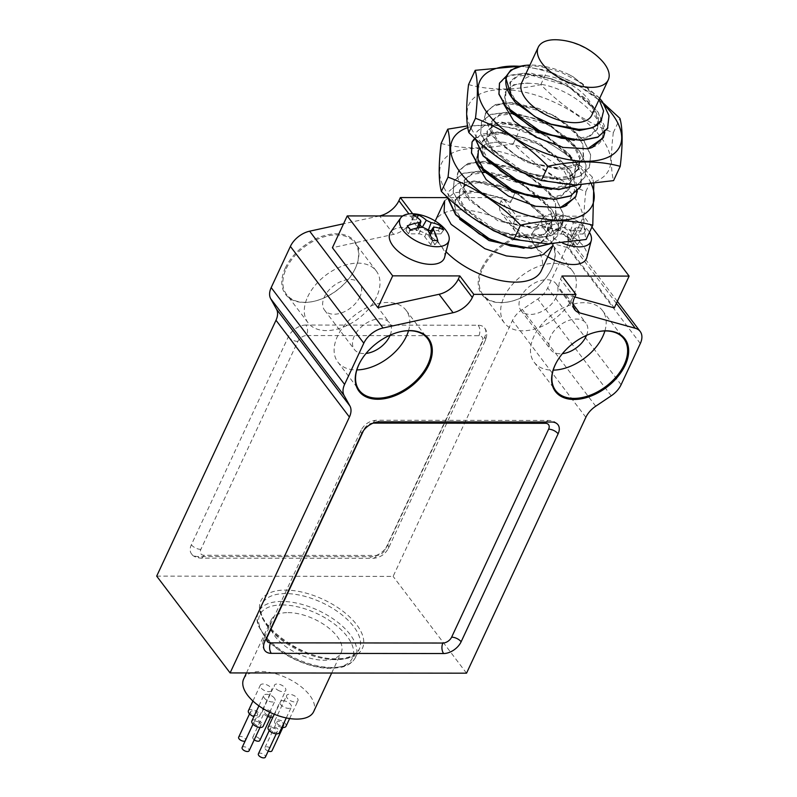 <?xml version="1.0" encoding="UTF-8"?>
<svg xmlns="http://www.w3.org/2000/svg" width="797" height="797" viewBox="0 0 797 797"><rect width="100%" height="100%" fill="white"/><g stroke="black" fill="none" stroke-linecap="round" stroke-linejoin="round"><path stroke-width="0.6" stroke-dasharray="3.98 2.99" d="M541.253 270.761A58.56 29.011 25 0 0 535.265 246.064A58.56 29.011 25 0 0 502.11 220.51A58.56 29.011 25 0 0 435.102 221.257A58.56 29.011 25 0 0 441.09 245.954A58.56 29.011 25 0 0 446.061 251.713M514.942 193.004L510.459 202.607L514.942 193.004L474.195 181.158L458.544 183.28L449.11 191.23L458.634 183.081L474.285 180.969L501.243 186.697L515.031 192.804L519.066 195.006L547.619 219.573L554.114 233.441L553.048 245.466M444.616 200.864L454.061 192.894L469.712 190.772L496.67 196.51L510.459 202.607M457.05 176.366L465.767 195.813L488.93 214.602L505.447 222.333L532.127 227.713L551.046 222.682L556.226 216.983L555.449 203.205L545.427 188.481L527.465 174.961L511.046 167.32L477.124 162.04L464.88 165.557L457.827 172.71A58.56 29.011 25 0 0 457.05 176.366L458.644 170.857L467.7 163.654L483.341 161.542L524.077 173.367L542.896 185.721L556.675 200.157L563.17 214.004L562.114 226.029L552.052 235.314L535.823 238.662L501.582 232.405L483.849 224.126L460.208 204.949L453.164 192.266L454.071 180.66L463.117 173.467L478.768 171.355L519.505 183.18L538.324 195.524L552.102 209.96L558.597 223.808L557.541 235.832L549.94 243.852M457.827 172.71L458.733 170.658L467.789 163.465L483.44 161.343L510.389 167.081L528.212 175.39L556.764 199.957L563.26 213.815L561.765 226.697L552.142 235.125L535.923 238.462L515.529 236.31L494.03 229.078L460.307 204.759L453.264 192.077L454.16 180.471L463.216 173.268L478.858 171.156L505.816 176.884L519.604 182.991L523.639 185.193L552.191 209.76L558.687 223.628L557.621 235.653L549.681 243.852M447.984 197.776L449.189 191.051M555.449 203.205L555.848 217.8L547.31 225.74L533.582 228.649L498.155 220.928L469.602 200.605L463.625 189.995L464.332 180.301L471.924 174.324L485.084 172.64L507.071 177.342L519.365 182.822L522.483 184.535L546.772 205.596L552.201 217.372L550.896 228.35L542.737 235.553L528.999 238.462L498.723 232.854M471.804 217.262L465.03 210.408L459.052 199.808L459.759 190.114L467.351 184.137L480.511 182.443L502.499 187.156L517.911 194.338L542.189 215.409L547.629 227.185L546.324 238.154L538.154 245.356L523.898 248.285M459.69 219.255L454.35 209.163L454.858 200.565L462.778 193.95L475.939 192.256L497.926 196.969L510.219 202.438M551.046 222.682L534.179 227.364L504.909 222.134L489.577 214.981L470.21 199.31L464.223 188.71L464.611 179.654L472.531 173.039L485.682 171.345L510.429 177.113M513.059 178.209L518 180.52M520.531 181.826L547.37 204.301L552.809 216.087L551.494 227.055L543.335 234.258L529.606 237.177L500.337 231.937L484.994 224.784L465.637 209.123L459.65 198.523L460.028 189.467L467.959 182.852L481.109 181.158L505.856 186.926M508.486 188.022L513.427 190.324M515.958 191.639L542.797 214.114L548.236 225.89L547.3 236.131L538.762 244.071L525.034 246.98L496.352 241.969M480.422 234.597L461.055 218.936L455.077 208.326L455.784 198.632L463.376 192.655L476.536 190.971L510.817 201.143M481.657 268.31A43.606 27.626 -37.2 0 1 534.159 234.049A43.606 27.626 -37.2 0 1 550.338 271.219A43.606 27.626 -37.2 0 1 510.419 301.505A43.606 27.626 -37.2 0 1 481.657 268.31M156.68 576.131L393.12 576.39L512.441 320.514A19.935 12.622 -37.2 0 1 522.314 309.425L537.816 299.005A19.935 12.622 142.8 0 0 547.688 287.916L566.896 246.711A19.935 12.622 142.8 0 0 566.757 234.647A19.935 12.622 142.8 0 0 561.855 231.469L506.145 216.057A19.935 12.622 -37.2 0 1 501.243 212.879A19.935 12.622 -37.2 0 1 501.094 200.814L502.568 197.666L446.778 197.606M379.492 215.957L343.567 223.788M305.849 325.037A14.954 9.474 142.8 0 0 288.335 336.802L191.36 544.759A14.954 9.474 142.8 0 0 191.469 553.815A14.954 9.474 142.8 0 0 197.895 556.545L370.207 556.734A14.954 9.474 142.8 0 0 387.721 544.979L484.696 337.021A14.954 9.474 142.8 0 0 484.586 327.965A14.954 9.474 142.8 0 0 478.16 325.236L305.849 325.037A7.472 4.443 90.1 0 1 306.596 335.537L478.917 335.726A7.472 4.732 -37.2 0 1 482.185 341.624L385.21 549.581A7.472 4.732 -37.2 0 1 376.453 555.459L204.132 555.27A7.472 4.732 -37.2 0 1 200.864 549.382L297.839 341.415A7.472 4.732 -37.2 0 1 306.596 335.537M285.286 268.091A43.606 27.626 -37.2 0 1 337.798 233.83A43.606 27.626 -37.2 0 1 353.978 271A43.606 27.626 -37.2 0 1 314.058 301.286A43.606 27.626 -37.2 0 1 285.286 268.091M251.862 720.996A6.227 3.088 -155 0 1 261.376 722.451A6.227 3.088 -155 0 1 263.159 726.266M259.902 722.899A3.865 1.913 -155 0 1 261.008 725.26A3.865 1.913 -155 0 1 256.704 725.36A3.865 1.913 -155 0 1 254.004 722.002A3.865 1.913 -155 0 1 259.902 722.899M248.415 710.695A6.227 3.088 -155 0 1 255.359 710.535A6.227 3.088 -155 0 1 259.702 715.965A6.227 3.088 -155 0 1 259.364 716.443A6.227 3.088 -155 0 1 253.914 716.593M257.341 715.258A3.865 1.913 -155 0 1 252.928 714.899A3.865 1.913 -155 0 1 250.557 711.691A3.865 1.913 -155 0 1 254.871 711.591A3.865 1.913 -155 0 1 257.561 714.959A3.865 1.913 -155 0 1 257.341 715.258M267.712 716.493A6.227 3.088 -155 0 1 267.603 716.443A6.227 3.088 -155 0 1 262.542 710.715A6.227 3.088 -155 0 1 269.496 710.545A6.227 3.088 -155 0 1 273.839 715.975A6.227 3.088 -155 0 1 273.082 716.762M267.832 715.268A3.865 1.913 -155 0 1 264.694 711.711A3.865 1.913 -155 0 1 268.997 711.611A3.865 1.913 -155 0 1 271.697 714.979A3.865 1.913 -155 0 1 267.832 715.268M281.879 727.362A6.227 3.088 -155 0 1 274.716 722.461A6.227 3.088 -155 0 1 274.726 721.026A6.227 3.088 -155 0 1 281.68 720.857A6.227 3.088 -155 0 1 286.023 726.286M276.868 722.919A3.865 1.913 -155 0 1 276.878 722.022A3.865 1.913 -155 0 1 281.182 721.923A3.865 1.913 -155 0 1 283.881 725.29A3.865 1.913 -155 0 1 280.355 725.708A3.865 1.913 -155 0 1 276.868 722.919M268.131 727.382A6.227 3.088 -155 0 1 270.86 726.167A6.227 3.088 -155 0 1 277.217 728.488A6.227 3.088 -155 0 1 279.418 732.642M271.966 727.631A3.865 1.913 -155 0 1 275.911 729.066A3.865 1.913 -155 0 1 277.276 731.646A3.865 1.913 -155 0 1 272.963 731.746A3.865 1.913 -155 0 1 270.273 728.378A3.865 1.913 -155 0 1 271.966 727.631M271.249 690.929A6.227 3.088 -155 0 1 264.126 690.361A6.227 3.088 -155 0 1 260.31 685.191A6.227 3.088 -155 0 1 267.254 685.021A6.227 3.088 -155 0 1 271.598 690.461A6.227 3.088 -155 0 1 271.249 690.929M286.601 696.957A6.227 3.088 -155 0 1 286.621 695.522A6.227 3.088 -155 0 1 293.575 695.353A6.227 3.088 -155 0 1 297.919 700.782A6.227 3.088 -155 0 1 292.23 701.45A6.227 3.088 -155 0 1 286.601 696.957M243.673 678.964A38.625 19.128 -155 0 1 260.609 671.472A38.625 19.128 -155 0 1 300.001 685.858A38.625 19.128 -155 0 1 313.679 711.611M282.756 700.663A6.227 3.088 -155 0 1 289.112 702.984A6.227 3.088 -155 0 1 291.313 707.138A6.227 3.088 -155 0 1 284.36 707.308A6.227 3.088 -155 0 1 280.026 701.878A6.227 3.088 -155 0 1 282.756 700.663M279.498 690.939A6.227 3.088 -155 0 1 274.437 685.211A6.227 3.088 -155 0 1 281.391 685.041A6.227 3.088 -155 0 1 285.734 690.471A6.227 3.088 -155 0 1 279.498 690.939M273.261 696.947A6.227 3.088 -155 0 1 275.045 700.762A6.227 3.088 -155 0 1 268.101 700.922A6.227 3.088 -155 0 1 263.757 695.492A6.227 3.088 -155 0 1 273.261 696.947M579.519 240.754A49.145 28.413 148.5 0 0 574.796 240.784A51.556 27.815 -95.5 0 0 569.676 229.646L564.824 227.294A51.556 29.808 148.5 0 0 552.61 230.014A49.145 26.51 -95.5 0 0 549.551 225.979A51.556 35.148 -43.5 0 1 561.397 222.771L563.17 221.745L562.682 220.43A51.556 27.815 -95.5 0 0 555.419 215.24A49.145 33.504 -43.5 0 1 560.68 215.25A51.556 33.155 96.2 0 1 568.58 220.43L573.422 222.781A51.556 35.148 -43.5 0 1 582.866 226.019A49.145 31.601 96.2 0 1 585.925 230.044A51.556 29.808 148.5 0 0 576.849 227.304L575.334 227.773L575.573 229.656A51.556 33.155 96.2 0 1 580.017 240.664M562.672 243.135A26.749 13.25 -155 0 1 542.996 218.049A26.749 13.25 -155 0 1 563.648 215.26A26.749 13.25 -155 0 1 580.146 222.951A26.749 13.25 -155 0 1 589.451 232.345M591.922 227.055L583.673 216.176L516.546 216.107L502.568 197.666M402.724 215.977L414.36 215.987L412.667 213.755M444.606 257.301A29.907 14.814 25 0 0 441.09 245.954A29.907 14.814 25 0 0 414.141 229.118A29.907 14.814 25 0 0 390.62 232.136M547.788 256.734A29.907 14.814 -155 0 1 535.265 246.064A29.907 14.814 -155 0 1 532.884 232.286A29.907 14.814 -155 0 1 565.571 232.664A29.907 14.814 -155 0 1 586.861 257.461M288.056 612.614A38.625 19.128 -155 0 1 327.447 627A38.625 19.128 -155 0 1 341.126 652.753A38.625 19.128 -155 0 1 298.038 653.769A38.625 19.128 -155 0 1 271.119 620.106A38.625 19.128 -155 0 1 288.056 612.614M466.534 673.186L393.12 576.39M614.298 307.891L568.849 247.977L520.132 234.497A19.935 12.622 -37.2 0 1 515.231 231.319A19.935 12.622 -37.2 0 1 515.081 219.255L516.546 216.107M414.36 215.987L412.896 219.135A19.935 12.622 -37.2 0 1 393.638 234.358L332.409 247.718M574.816 296.972L565.581 294.412A19.935 12.622 -37.2 0 1 560.68 291.234A19.935 12.622 -37.2 0 1 560.53 279.169L561.995 276.021M568.849 247.977L583.673 216.176M556.246 297.102A22.057 13.967 -37.2 0 1 538.702 312.813A22.057 13.967 -37.2 0 1 520.939 310.412A22.057 13.967 -37.2 0 1 520.78 297.062A22.057 13.967 -37.2 0 1 538.314 281.351A22.057 13.967 -37.2 0 1 556.077 283.752A22.057 13.967 -37.2 0 1 556.246 297.102M586.542 335.358A22.057 13.967 142.8 0 0 585.915 323.084A22.057 13.967 142.8 0 0 559.902 325.286A22.057 13.967 142.8 0 0 550.767 349.744A22.057 13.967 142.8 0 0 562.413 353.659M604.893 330.944A42.839 27.128 142.8 0 0 602.472 310.531A42.839 27.128 142.8 0 0 551.942 314.795A42.839 27.128 142.8 0 0 534.209 362.296A42.839 27.128 142.8 0 0 553.228 370.137M596.196 332.05A42.839 27.128 142.8 0 0 595.957 332.1A42.839 27.128 142.8 0 0 556.744 361.848A42.839 27.128 142.8 0 0 556.625 362.057M359.875 296.882A22.057 13.967 -37.2 0 1 342.331 312.593A22.057 13.967 -37.2 0 1 324.578 310.192A22.057 13.967 -37.2 0 1 324.409 296.843A22.057 13.967 -37.2 0 1 341.953 281.132A22.057 13.967 -37.2 0 1 359.716 283.533A22.057 13.967 -37.2 0 1 359.875 296.882M390.181 335.138A22.057 13.967 142.8 0 0 389.554 322.865A22.057 13.967 142.8 0 0 363.542 325.066A22.057 13.967 142.8 0 0 354.406 349.524A22.057 13.967 142.8 0 0 366.052 353.44M408.522 330.725A42.839 27.128 142.8 0 0 406.111 310.312A42.839 27.128 142.8 0 0 355.582 314.576A42.839 27.128 142.8 0 0 337.848 362.077A42.839 27.128 142.8 0 0 356.857 369.918M399.835 331.831A42.839 27.128 142.8 0 0 399.596 331.881A42.839 27.128 142.8 0 0 360.383 361.629A42.839 27.128 142.8 0 0 360.264 361.838M437.882 222.791A26.749 13.25 25 0 0 421.384 215.1M419.899 224.664L416.203 219.783L411.87 219.783L417.787 227.583A4.782 2.371 -155 0 1 418.335 229.466A4.782 2.371 -155 0 1 416.183 230.532L406.002 230.522L408.522 233.84L418.694 233.85A4.782 2.371 -155 0 1 424.781 236.799L430.699 244.609L435.032 244.609L429.115 236.809A4.782 2.371 -155 0 1 428.686 234.667A4.782 2.371 -155 0 1 430.719 233.86L440.9 233.87L438.38 230.552L431.257 230.552M435.032 244.609L437.792 240.634M430.699 244.609L432.532 240.624M408.522 233.84L410.345 229.855M406.002 230.522L407.287 225.82M411.87 219.783L413.155 215.08M416.203 219.783L417.259 217.541M428.009 230.542A4.782 2.371 -155 0 1 422.121 227.593L421.842 227.225M438.38 230.552L439.486 228.221M440.9 233.87L443.66 229.895M572.963 244.769L567.046 236.958A4.782 2.371 25 0 0 560.958 234.009L550.787 233.999L548.266 230.682L558.448 230.692A4.782 2.371 25 0 0 560.6 229.626A4.782 2.371 25 0 0 560.052 227.743L554.134 219.942L558.458 219.942L564.386 227.743A4.782 2.371 25 0 0 570.463 230.702L580.644 230.712L583.165 234.029L572.983 234.019A4.782 2.371 25 0 0 570.951 234.826A4.782 2.371 25 0 0 571.369 236.968L577.297 244.769L572.963 244.769L574.796 240.784M550.787 233.999L552.61 230.014M548.266 230.682L549.551 225.979M554.134 219.942L555.419 215.24M558.458 219.942L560.68 215.25M580.644 230.712L582.866 226.019M583.165 234.029L585.925 230.044M577.297 244.769L580.057 240.784M258.377 753.882A3.865 1.913 -155 0 1 260.071 753.135A3.865 1.913 -155 0 1 264.016 754.58A3.865 1.913 -155 0 1 265.381 757.15M268.2 751.113A3.865 1.913 -155 0 1 264.973 748.423A3.865 1.913 -155 0 1 264.983 747.526A3.865 1.913 -155 0 1 269.296 747.427A3.865 1.913 -155 0 1 271.986 750.794M254.213 739.825A3.865 1.913 -155 0 1 252.798 737.215A3.865 1.913 -155 0 1 257.112 737.115A3.865 1.913 -155 0 1 259.802 740.483M238.662 737.205A3.865 1.913 -155 0 1 242.975 737.095A3.865 1.913 -155 0 1 245.665 740.463A3.865 1.913 -155 0 1 245.456 740.762A3.865 1.913 -155 0 1 245.157 740.971M242.119 747.506A3.865 1.913 -155 0 1 248.006 748.403A3.865 1.913 -155 0 1 249.112 750.764M504.063 297.042A42.839 27.128 -37.2 0 1 538.134 266.527A42.839 27.128 -37.2 0 1 572.635 271.199A42.839 27.128 -37.2 0 1 554.901 318.7A42.839 27.128 -37.2 0 1 504.381 322.964A42.839 27.128 -37.2 0 1 504.063 297.042M482.633 268.788A42.839 27.128 -37.2 0 1 516.705 238.273A42.839 27.128 -37.2 0 1 551.205 242.936A42.839 27.128 -37.2 0 1 550.109 271.647A42.839 27.128 -37.2 0 1 510.887 301.396A42.839 27.128 -37.2 0 1 482.952 294.711A42.839 27.128 -37.2 0 1 482.633 268.788M307.702 296.823A42.839 27.128 -37.2 0 1 341.774 266.308A42.839 27.128 -37.2 0 1 376.274 270.98A42.839 27.128 -37.2 0 1 358.54 318.481A42.839 27.128 -37.2 0 1 308.021 322.745A42.839 27.128 -37.2 0 1 307.702 296.823M286.272 268.569A42.839 27.128 -37.2 0 1 320.344 238.054A42.839 27.128 -37.2 0 1 354.844 242.726A42.839 27.128 -37.2 0 1 353.748 271.428A42.839 27.128 -37.2 0 1 314.526 301.176A42.839 27.128 -37.2 0 1 286.581 294.492A42.839 27.128 -37.2 0 1 286.272 268.569M547.559 243.713A77.229 38.256 -155 0 1 439.615 172.232A77.229 38.256 -155 0 1 547.17 172.351A77.229 38.256 -155 0 1 547.559 243.713M441.1 143.45C462.479 149.298 486.559 149.328 513.348 143.53C534.797 165.358 558.966 181.357 585.855 191.549C583.235 213.337 583.324 229.317 586.124 239.479M593.815 183.878L592.51 177.273C571.051 155.445 546.881 139.435 520.003 129.253L494.967 125.119L467.51 125.926M585.855 191.549L592.51 177.273M513.348 143.53L520.003 129.253M467.779 127.61A77.229 38.256 -155 0 1 522.204 131.356A77.229 38.256 -155 0 1 591.414 184.147M601.038 59.785A38.625 19.128 25 0 0 558.289 39.85M591.802 115.186A38.625 19.128 25 0 0 564.874 81.523A38.625 19.128 25 0 0 521.786 82.539M599.673 98.29L573.531 77.05L569.247 74.719L573.442 77L599.095 99.545M569.247 74.719A54.824 27.158 25 0 0 529.935 65.075M520.869 66.101L539.41 66.211L560.939 72.218L581.81 83.117L598.577 97.194A58.56 29.011 -155 0 1 602.512 101.857M578.393 129.303L550.647 124.033M535.315 116.88L515.948 101.219L509.97 90.609L510.678 80.915L518.269 74.938L531.43 73.254L565.711 83.436L593.107 106.21L598.547 117.986L597.611 128.227L589.073 136.167L575.344 139.076L546.075 133.846M530.742 126.693L511.375 111.022L505.388 100.422L506.105 90.728L513.696 84.751L526.857 83.067L531.579 83.456C519.435 82.559 511.066 84.92 506.474 90.549L503.037 102.883M592.181 147.475C624.469 136.426 576.729 84.044 531.579 83.456M598.577 97.194L602.412 102.056L608.898 115.844L607.902 127.829M499.46 83.237L508.865 75.366L524.516 73.254L565.262 85.09L584.062 97.433L597.84 111.869L604.325 125.657L603.329 137.642M512.023 97.822L509.751 82.848L517.671 76.233L530.832 74.539L552.809 79.252L568.221 86.435L592.51 107.495L597.949 119.281L596.644 130.25L588.475 137.453L574.209 140.382M510.01 111.351L504.67 101.249L505.178 92.661L506.474 90.549M505.716 76.691L524.605 73.055L551.564 78.793L569.387 87.102L597.929 111.67L604.813 132.362M519.843 66.31A77.229 38.256 -155 0 1 549.651 72.497A77.229 38.256 -155 0 1 605.033 105.782M603.468 103.261L576.56 84.283L547.449 70.395L520.64 66.141M468.546 84.592C489.926 90.44 514.005 90.469 540.794 84.671C562.244 106.499 586.413 122.499 613.301 132.691C610.681 154.488 610.771 170.458 613.57 180.62M613.301 132.691L619.956 118.414M540.794 84.671L547.449 70.395M575.006 184.854A77.229 38.256 -155 0 1 467.062 113.373A77.229 38.256 -155 0 1 574.617 113.493A77.229 38.256 -155 0 1 575.006 184.854M582.896 144.347L572.874 129.622L554.911 116.103L538.493 108.462L504.561 103.182L492.327 106.698L485.273 113.851A58.56 29.011 25 0 0 484.496 117.508L493.213 136.954L516.376 155.754L532.894 163.475L559.574 168.854L578.492 163.823L583.673 158.125L582.896 144.347L583.284 158.942L574.757 166.882L561.028 169.801L525.592 162.07L497.049 141.746L491.072 131.136L491.779 121.443L499.37 115.465L512.531 113.782L534.518 118.484L546.812 123.963L549.93 125.677L574.219 146.738L579.648 158.513L578.343 169.492L570.174 176.695L556.445 179.604L526.169 173.995M578.492 163.823L561.626 168.506L532.356 163.275L517.024 156.122L497.657 140.451L491.669 129.851L492.377 120.158L499.978 114.18L513.129 112.487L547.419 122.668L574.816 145.452L580.256 157.228L578.941 168.197L570.782 175.4L557.053 178.319L527.783 173.088L512.441 165.925L493.084 150.264L487.097 139.664L487.475 130.608L495.395 123.993L508.556 122.3L542.837 132.481L570.244 155.256L575.673 167.031L574.747 177.273L566.209 185.213L552.48 188.122L532.745 185.821M523.798 183.111L523.201 182.892M507.868 175.738L507.32 175.42M499.898 170.568L488.501 160.077L482.524 149.467L482.902 140.421L490.822 133.796L503.983 132.113L538.264 142.294L565.671 165.069L571.1 176.844L570.164 187.086L561.626 195.026L547.898 197.935L528.172 195.634M519.226 192.924L518.628 192.705M503.296 185.552L502.748 185.233M482.564 170.209L477.224 160.107L477.732 151.52L478.658 149.587L486.25 143.609L499.41 141.916L504.132 142.314C491.988 141.408 483.62 143.779 479.027 149.408L475.59 161.741M566.866 205.208L574.737 190.104L563.061 169.163L535.803 150.533L504.132 142.314M484.496 117.508L486.09 111.998L495.146 104.796L510.787 102.683L551.534 114.519L570.343 126.862L584.121 141.298L590.617 155.146L589.561 167.171L579.499 176.456L563.27 179.803L529.029 173.547L511.295 165.268L487.654 146.09L480.611 133.418L481.518 121.802L490.563 114.609L506.215 112.497L546.961 124.332L565.77 136.666L579.549 151.101L586.044 164.959L584.978 176.994L577.387 184.994M475.321 138.817L476.935 131.615L485.991 124.422L501.642 122.3L542.388 134.145L561.188 146.479L574.966 160.914L581.451 174.702L580.455 186.687M472.023 142.095L481.418 134.225L497.069 132.113L537.816 143.948L556.615 156.292L570.393 170.727L576.879 184.515L575.882 196.5M499.251 158.404L492.476 151.55L486.499 140.949L487.206 131.256L494.798 125.278L507.958 123.595L529.945 128.297L545.357 135.48L569.636 156.551L575.075 168.326L573.77 179.295L565.601 186.498L551.345 189.427M487.136 160.396L481.796 150.304L482.305 141.707L490.225 135.091L503.385 133.398L525.372 138.11L540.784 145.293L565.063 166.354L570.503 178.13L569.197 189.108L561.028 196.311L546.772 199.24M477.732 151.52L479.027 149.408M485.273 113.851L486.18 111.799L495.236 104.606L510.877 102.484L537.836 108.223L555.658 116.531L584.211 141.099L590.707 154.957L589.212 167.838L579.588 176.267L563.369 179.604L542.976 177.452L521.477 170.219L487.754 145.901L480.701 133.219L481.607 121.612L490.663 114.409L506.304 112.297L533.263 118.026L547.051 124.133L551.086 126.334L579.638 150.912L586.134 164.76L585.078 176.785L577.128 184.994M475.43 138.917L477.034 131.415L486.08 124.222L501.731 122.11L528.69 127.839L546.513 136.148L575.065 160.715L581.302 173.487L581.182 184.894M474.703 138.24L497.159 131.913L524.117 137.652L537.905 143.759L541.94 145.961L570.483 170.528L577.367 191.22M282.228 604.933A51.088 25.305 -155 0 1 353.639 652.215A51.088 25.305 -155 0 1 282.497 652.145A51.088 25.305 -155 0 1 282.228 604.933M337.828 659.229A56.069 27.775 25 0 0 337.539 607.414A56.069 27.775 25 0 0 259.453 607.334A56.069 27.775 25 0 0 337.828 659.229M515.081 219.255L501.094 200.814M520.132 234.497L506.145 216.057M412.896 219.135L408.931 213.905M393.638 234.358L379.681 215.957M585.855 417.309L512.441 320.514M595.728 406.221L522.314 309.425M611.229 395.8L537.816 299.005M621.102 384.712L547.688 287.916M640.32 343.507L566.896 246.711M616.4 303.388L561.855 231.469M572.923 304.095L565.581 294.412M574.517 297.61L560.53 279.169M373.205 423.107L373.016 423.107A7.472 4.732 142.8 0 0 364.269 428.995L363.472 430.699M281.979 601.436A53.578 26.54 25 0 0 258.477 611.827A53.578 26.54 25 0 0 277.456 647.553A53.578 26.54 25 0 0 332.09 667.507A53.578 26.54 25 0 0 355.592 657.117A53.578 26.54 25 0 0 336.623 621.391A53.578 26.54 25 0 0 281.979 601.436M335.746 659.657A53.578 26.54 -155 0 1 281.112 639.702A53.578 26.54 -155 0 1 262.143 603.977A53.578 26.54 -155 0 1 321.908 602.572A53.578 26.54 -155 0 1 359.248 649.266A53.578 26.54 -155 0 1 335.746 659.657M429.115 236.809L430.211 234.896M424.781 236.799L427.411 229.486M418.694 233.85L422.569 227.135M416.183 230.532L417.11 228.052M417.787 227.583L420.417 220.271M430.719 233.86L434.584 227.145M567.046 236.958L569.676 229.646M560.958 234.009L564.824 227.294M558.448 230.692L561.397 222.771M560.052 227.743L562.682 220.43M564.386 227.743L568.58 220.43M570.463 230.702L573.422 222.781M572.983 234.019L576.849 227.304M571.369 236.968L575.573 229.656M387.721 544.979A7.472 3.706 -155 0 1 388.488 548.137A7.472 3.706 -155 0 1 385.21 549.581M376.453 555.459A7.472 4.443 90.1 0 1 372.946 558.328A7.472 4.443 90.1 0 1 370.207 556.734M484.696 337.021A7.472 3.706 -155 0 1 485.463 340.17A7.472 3.706 -155 0 1 482.185 341.624M204.132 555.27A7.472 4.443 90.1 0 1 200.625 558.139A7.472 4.443 90.1 0 1 197.895 556.545M478.16 325.236A7.472 4.443 90.1 0 1 478.917 335.726M200.864 549.382A7.472 3.706 -155 0 1 191.36 544.759M297.839 341.415A7.472 3.706 -155 0 1 288.335 336.802M546.104 422.021A7.472 4.443 90.1 0 1 548.844 420.437A7.472 4.443 90.1 0 1 551.584 422.031M264.773 641.555A7.472 3.706 -155 0 1 264.006 638.407A7.472 3.706 -155 0 1 266.915 636.962M373.016 423.107A7.472 4.443 90.1 0 1 376.523 420.248A7.472 4.443 90.1 0 1 379.262 421.832M361.748 433.598A7.472 3.706 -155 0 1 360.981 430.44A7.472 3.706 -155 0 1 364.269 428.995M519.066 195.006L517.911 194.338M496.67 196.51L497.926 196.969M507.071 177.342L505.816 176.884M522.483 184.535L523.639 185.193M502.499 187.156L501.243 186.697M527.465 174.951L528.212 175.39M511.046 167.32L510.389 167.081M555.848 217.8L556.226 216.983M464.003 180.949L464.611 179.654M551.265 227.613L551.873 226.318M459.431 190.752L460.028 189.467M546.692 237.416L547.3 236.131M454.858 200.565L455.456 199.28M504.909 222.134L505.447 222.333M489.577 214.981L488.93 214.602M500.337 231.937L501.582 232.405M484.994 224.784L483.849 224.126M580.146 222.951A51.586 51.586 0 0 0 563.648 215.26M515.231 231.319L501.243 212.879M617.346 301.356L566.757 234.647M574.657 309.674L560.68 291.234M520.939 310.412L550.767 349.744M556.077 283.752L585.915 323.084M534.209 362.296L555.639 390.55M602.472 310.531L623.902 338.785M324.578 310.192L354.406 349.524M359.716 283.533L389.554 322.865M337.848 362.077L359.278 390.341M406.111 310.312L427.541 338.566M355.592 657.117L359.248 649.266L356.717 652.783C357.106 653.311 348.279 659.308 336.922 658.701C300.848 660.733 250.148 619.658 262.143 603.977L258.477 611.827C256.594 615.981 256.544 620.644 258.338 625.804L265.252 637.54C272.534 646.208 282.457 653.54 295.029 659.537C307.981 665.515 320.235 668.494 331.791 668.454L341.644 667.248C348.668 665.375 353.32 661.998 355.592 657.117M331.672 673.037L341.126 652.753M246.472 672.947L271.119 620.106M418.913 227.693L418.335 229.466M429.483 233.382L428.686 234.667M542.996 218.049L532.884 232.286M563.17 221.745L560.6 229.626M575.334 227.773L570.951 234.826M286.282 717.938L291.313 707.138M274.258 714.232L280.026 701.878M289.64 718.535L297.919 700.782M274.726 721.026L286.621 695.522M273.839 715.975L285.734 690.471M262.542 710.715L274.437 685.211M259.702 715.965L271.598 690.461M252.918 701.031L260.31 685.191M269.705 712.209L275.045 700.762M258.915 705.873L263.757 695.492M276.25 733.838L277.276 731.646M269.247 730.57L270.273 728.378M282.855 727.482L283.881 725.29M264.983 747.526L276.878 722.022M270.671 717.17L271.697 714.979M252.798 737.215L264.694 711.711M245.665 740.463L257.561 714.959M249.531 713.893L250.557 711.691M259.991 727.462L261.008 725.26M252.988 724.194L254.004 722.002M484.586 327.965C487.116 330.964 487.405 335.039 485.463 340.17L388.488 548.137C385.11 554.443 379.93 557.84 372.946 558.328L200.625 558.139C195.743 557.541 192.695 556.107 191.469 553.815M264.883 650.611C262.352 647.602 262.064 643.538 264.006 638.407L360.981 430.44C364.359 424.134 369.539 420.736 376.523 420.248L548.844 420.437C552.66 420.477 555.708 421.922 558 424.761M572.635 271.199L551.205 242.936M504.381 322.964L482.952 294.711M376.274 270.98L354.844 242.726M308.021 322.745L286.581 294.492M509.751 82.848L510.349 81.563M597.013 129.512L597.611 128.227M505.178 92.661L505.776 91.366M551.564 78.793L552.809 79.252M569.387 87.102L568.221 86.435M516.376 155.754L517.024 156.122M532.894 163.475L532.356 163.275M527.783 173.088L529.029 173.547M512.441 165.925L511.295 165.268M583.673 158.125L583.284 158.942M491.45 122.09L492.058 120.795M578.712 168.755L579.319 167.46M486.877 131.894L487.475 130.608M574.139 178.558L574.747 177.273M482.305 141.707L482.902 140.421M569.566 188.371L570.164 187.086M554.911 116.103L555.658 116.531M538.493 108.462L537.836 108.223M533.263 118.026L534.518 118.484M551.086 126.334L549.93 125.677M528.69 127.839L529.945 128.297M546.513 136.148L545.357 135.48M524.117 137.652L525.372 138.11M541.94 145.961L540.784 145.293"/><path stroke-width="1.2" d="M446.061 251.713A58.56 29.011 25 0 0 500.596 280.524A58.56 29.011 25 0 0 541.253 270.761L553.058 245.446M553.048 245.466L542.986 254.741L526.767 258.079L506.384 255.927L484.885 248.694L451.152 224.375L444.108 211.703L444.616 200.864L435.212 221.028M549.681 243.852L531.34 248.275L510.957 246.114L489.458 238.881L455.725 214.562L447.984 197.776M549.94 243.852L531.25 248.465L497.009 242.208L489.368 239.08L479.266 233.929L455.635 214.762L447.924 198.443M498.723 232.854L493.572 230.741L471.804 217.262M523.898 248.285L488.999 240.545L459.69 219.255M510.429 177.113L513.059 178.209M518 180.52L520.531 181.826M505.856 186.926L508.486 188.022M513.427 190.324L515.958 191.639M496.352 241.969L479.266 233.929M343.567 223.788L309.644 231.19A19.935 12.622 142.8 0 0 290.387 246.403L271.179 287.607A19.935 12.622 142.8 0 0 270.701 298.716L276.479 309.146A19.935 12.622 -37.2 0 1 276.001 320.255L156.68 576.131L230.104 672.927L466.534 673.186L585.855 417.309A19.935 12.622 -37.2 0 1 595.728 406.221L611.229 395.8A19.935 12.622 142.8 0 0 621.102 384.712L640.32 343.507A19.935 12.622 142.8 0 0 640.17 331.442A19.935 12.622 142.8 0 0 635.269 328.264L579.568 312.852A19.935 12.622 -37.2 0 1 574.657 309.674A19.935 12.622 -37.2 0 1 574.517 297.61L575.982 294.462L561.995 276.021L629.122 276.101L591.922 227.055M446.778 197.606L400.373 197.556L398.908 200.705A19.935 12.622 -37.2 0 1 379.661 215.917L379.492 215.957M269.705 712.209L263.159 726.266A6.227 3.088 -155 0 1 256.206 726.426A6.227 3.088 -155 0 1 251.862 720.996L258.915 705.873M253.914 716.593A6.227 3.088 -155 0 1 248.415 710.695L252.918 701.031M273.082 716.762A6.227 3.088 -155 0 1 267.712 716.493M289.64 718.535L286.023 726.286A6.227 3.088 -155 0 1 281.879 727.362M286.282 717.938L279.418 732.642A6.227 3.088 -155 0 1 272.474 732.812A6.227 3.088 -155 0 1 268.131 727.382L274.258 714.232M331.672 673.037L313.679 711.611A38.625 19.128 -155 0 1 270.591 712.628A38.625 19.128 -155 0 1 243.673 678.964L246.472 672.947M589.451 232.345A26.749 13.25 -155 0 1 589.82 232.983A26.749 13.25 -155 0 1 591.274 240.564A26.749 13.25 -155 0 1 579.14 246.881A26.749 13.25 -155 0 1 562.672 243.135M580.017 240.664A51.556 33.155 96.2 0 1 580.057 240.784A49.145 28.413 148.5 0 0 579.519 240.754M412.667 213.755L400.373 197.556M402.724 215.977L347.233 215.917L332.409 247.718L377.858 307.632L439.087 294.272A19.935 12.622 -37.2 0 0 458.345 279.06L459.809 275.911L392.682 275.842L347.233 215.917M575.982 294.462L473.787 294.352L459.809 275.911M400.732 217.89L390.62 232.136A29.907 14.814 25 0 0 399.536 252.46A29.907 14.814 25 0 0 431.028 264.365A29.907 14.814 25 0 0 444.606 257.301L449.01 240.405A26.749 13.25 25 0 0 443.66 227.683A26.749 13.25 25 0 0 437.882 222.791A51.586 51.586 0 0 0 421.384 215.1A26.749 13.25 25 0 0 400.732 217.89A26.749 13.25 25 0 0 408.712 236.071A26.749 13.25 25 0 0 436.876 246.721A26.749 13.25 25 0 0 449.01 240.405M591.274 240.564L586.861 257.461A29.907 14.814 -155 0 1 573.292 264.524A29.907 14.814 -155 0 1 547.788 256.734M629.122 276.101L614.298 307.891L574.816 296.972M473.787 294.352L472.322 297.5A19.935 12.622 -37.2 0 1 453.075 312.713L383.058 327.985A19.935 12.622 142.8 0 0 363.801 343.198L344.593 384.403A19.935 12.622 142.8 0 0 344.115 395.511L349.903 405.942A19.935 12.622 -37.2 0 1 349.415 417.05L230.104 672.927M428.836 364.966A43.606 27.626 142.8 0 0 400.074 331.771A43.606 27.626 142.8 0 0 360.144 362.057A43.606 27.626 142.8 0 0 376.323 399.227A43.606 27.626 142.8 0 0 428.836 364.966M625.197 365.185A43.606 27.626 142.8 0 0 596.435 331.99A43.606 27.626 142.8 0 0 556.505 362.276A43.606 27.626 142.8 0 0 572.684 399.446A43.606 27.626 142.8 0 0 625.197 365.185M379.262 421.832A14.954 9.474 142.8 0 0 361.748 433.598L264.773 641.555A14.954 9.474 142.8 0 0 264.883 650.611A14.954 9.474 142.8 0 0 271.309 653.341L443.63 653.53A14.954 9.474 142.8 0 0 461.134 641.774L558.109 433.807A14.954 9.474 142.8 0 0 558 424.761A14.954 9.474 142.8 0 0 551.584 422.031L379.262 421.832M392.682 275.842L377.858 307.632M562.413 353.659A22.057 13.967 142.8 0 0 586.074 336.434A22.057 13.967 142.8 0 0 586.542 335.358M553.228 370.137A42.839 27.128 142.8 0 0 602.781 336.454A42.839 27.128 142.8 0 0 604.893 330.944M556.625 362.057A42.839 27.128 142.8 0 0 555.639 390.55A42.839 27.128 142.8 0 0 590.139 395.222A42.839 27.128 142.8 0 0 624.21 364.707A42.839 27.128 142.8 0 0 623.902 338.785A42.839 27.128 142.8 0 0 596.196 332.05M366.052 353.44A22.057 13.967 142.8 0 0 389.713 336.214A22.057 13.967 142.8 0 0 390.181 335.138M356.857 369.918A42.839 27.128 142.8 0 0 406.42 336.234A42.839 27.128 142.8 0 0 408.522 330.725M360.264 361.838A42.839 27.128 142.8 0 0 359.278 390.341A42.839 27.128 142.8 0 0 393.778 395.003A42.839 27.128 142.8 0 0 427.85 364.488A42.839 27.128 142.8 0 0 427.541 338.566A42.839 27.128 142.8 0 0 399.835 331.831M437.792 240.634A51.556 33.155 -83.8 0 0 433.309 229.496L433.08 227.623L434.584 227.145A51.556 29.808 -31.5 0 1 443.66 229.895A49.145 31.601 -83.8 0 0 440.602 225.86A51.556 35.148 136.5 0 0 431.157 222.632L426.315 220.271A51.556 33.155 -83.8 0 0 418.415 215.09A49.145 33.504 136.5 0 0 413.155 215.08A51.556 27.815 84.5 0 1 420.417 220.271L420.906 221.586L419.132 222.612A51.556 35.148 136.5 0 0 407.287 225.82A49.145 26.51 84.5 0 1 410.345 229.855A51.556 29.808 -31.5 0 1 422.569 227.135L427.411 229.486A51.556 27.815 84.5 0 1 432.532 240.624A49.145 28.413 -31.5 0 1 437.792 240.634M417.259 217.541L418.415 215.09M421.842 227.225L419.899 224.664M431.257 230.552L428.208 230.542A4.782 2.371 -155 0 1 428.009 230.542M439.486 228.221L440.602 225.86M276.25 733.838L265.381 757.15A3.865 1.913 -155 0 1 261.077 757.25A3.865 1.913 -155 0 1 258.377 753.882L269.247 730.57M282.855 727.482L271.986 750.794A3.865 1.913 -155 0 1 268.2 751.113M270.671 717.17L259.802 740.483A3.865 1.913 -155 0 1 255.937 740.772A3.865 1.913 -155 0 1 254.213 739.825M245.157 740.971A3.865 1.913 -155 0 1 240.744 740.254A3.865 1.913 -155 0 1 238.662 737.205L249.531 713.893M259.991 727.462L249.112 750.764A3.865 1.913 -155 0 1 244.809 750.874A3.865 1.913 -155 0 1 242.119 747.506L252.988 724.194M592.779 225.212L586.124 239.479L547.938 243.862L513.876 239.399C486.987 229.217 462.818 213.207 441.369 191.39C438.569 181.228 438.48 165.248 441.1 143.45L447.755 129.174C450.554 139.395 450.644 155.375 448.024 177.113C474.902 187.295 499.071 203.305 520.531 225.133C547.33 219.334 571.419 219.364 592.779 225.212L593.815 183.878M467.51 125.926L447.755 129.174M441.369 191.39L448.024 177.113M513.876 239.399L520.531 225.133M591.414 184.147A77.229 38.256 -155 0 1 558.538 220.171A77.229 38.256 -155 0 1 467.291 180.491A77.229 38.256 -155 0 1 467.779 127.61M591.324 87.361A38.625 19.128 25 0 0 608.27 79.869A38.625 19.128 25 0 0 604.315 63.581A38.625 19.128 25 0 0 601.038 59.785A66.101 66.101 0 0 0 558.289 39.85A38.625 19.128 25 0 0 538.254 47.222A38.625 19.128 25 0 0 551.932 72.975A38.625 19.128 25 0 0 591.324 87.361M538.254 47.222L521.786 82.539A38.625 19.128 25 0 0 535.464 108.292A38.625 19.128 25 0 0 574.856 122.678A38.625 19.128 25 0 0 591.802 115.186L608.27 79.869M599.095 99.545L603.568 110.942L601.277 120.337C597.7 126.514 590.069 129.503 578.393 129.303L550.936 124.143L534.907 116.651L511.614 97.304L505.557 77.179L510.777 70.086L522.523 65.792A54.824 27.158 25 0 0 511.614 97.304M529.935 65.075A54.824 27.158 25 0 0 522.523 65.792M505.716 76.691L499.51 83.137L499.002 93.976L506.045 106.659L539.778 130.977L561.267 138.21L581.661 140.362L597.88 137.024L607.513 128.606L609.008 115.714L602.512 101.857L599.673 98.29M550.936 124.143L534.907 116.651M607.902 127.829L597.79 137.223L581.571 140.561L547.33 134.304L539.918 131.356L529.587 126.026L505.956 106.858L498.912 94.176L499.46 83.237M547.33 134.304L529.587 126.026M603.329 137.642L592.181 147.475A58.56 29.011 25 0 1 587.658 148.79L603.279 137.742M601.277 120.337L593.048 127.64L579.319 130.559L543.893 122.828L515.35 102.504L512.023 97.822M574.209 140.382L539.32 132.641L510.01 111.351M604.813 132.362L603.369 137.552M503.037 102.883L513.627 120.805L535.913 137.214L563.14 147.425L587.658 148.79M605.033 105.782A77.229 38.256 -155 0 1 585.984 161.313A77.229 38.256 -155 0 1 486.13 111.361A77.229 38.256 -155 0 1 519.843 66.31M520.64 66.141L475.201 70.315C478.001 80.537 478.09 96.517 475.47 118.255C502.349 128.437 526.518 144.446 547.977 166.274C574.776 160.476 598.866 160.506 620.225 166.354C622.846 144.576 622.756 128.596 619.956 118.414L603.468 103.261M475.201 70.315L468.546 84.592C465.926 106.449 466.016 122.429 468.815 132.531C490.265 154.349 514.434 170.359 541.322 180.54L575.384 185.004L613.57 180.62L620.225 166.354M468.815 132.531L475.47 118.255M541.322 180.54L547.977 166.274M532.745 185.821L523.798 183.111M577.387 184.994L558.697 189.606L524.456 183.35L517.044 180.401L506.713 175.081L483.082 155.903L475.321 138.817M507.32 175.42L499.898 170.568M528.172 195.634L519.226 192.924M580.455 186.687L570.343 196.082L554.124 199.419L519.883 193.163L512.471 190.214L502.14 184.884L478.509 165.716L471.465 153.034L472.023 142.095M502.748 185.233L483.928 169.881L477.951 159.28L478.33 150.225M575.882 196.5L564.734 206.333L566.866 205.208M524.456 183.35L506.713 175.081M519.883 193.163L502.14 184.884M526.169 173.995L521.019 171.883L499.251 158.404M551.345 189.427L516.446 181.686L487.136 160.396M546.772 199.24L511.873 191.499L482.564 170.209M577.128 184.994L558.787 189.417L538.403 187.255L516.904 180.032L483.171 155.704L475.43 138.917M581.182 184.894L580.067 187.454L570.433 195.883L554.214 199.22L533.831 197.068L512.332 189.835L478.598 165.517L471.555 152.835L472.063 141.996L474.703 138.24M577.367 191.22L575.484 197.267L560.211 207.648A58.56 29.011 25 0 0 564.734 206.333M475.59 161.741L486.18 179.654L508.466 196.072L535.694 206.284L560.211 207.648M408.931 213.905L398.908 200.705M635.269 328.264L616.4 303.388M579.568 312.852L572.923 304.095M472.322 297.5L458.345 279.06M453.075 312.713L439.087 294.272M383.058 327.985L309.644 231.19M363.801 343.198L290.387 246.403M344.593 384.403L271.179 287.607M344.115 395.511L270.701 298.716M349.903 405.942L276.479 309.146M349.415 417.05L276.001 320.255M363.472 430.699L267.294 636.952A7.472 4.732 142.8 0 0 270.552 642.85L442.873 643.04A7.472 4.732 142.8 0 0 451.63 637.162L548.605 429.194A7.472 4.732 142.8 0 0 545.337 423.307L373.205 423.107M430.211 234.896L433.309 229.496M417.11 228.052L419.132 222.612M422.36 227.165L426.315 220.271M428.208 230.542L431.157 222.632M451.63 637.162A7.472 3.706 -155 0 1 461.134 641.774M443.63 653.53A7.472 4.443 90.1 0 1 442.873 643.04M548.605 429.194A7.472 3.706 -155 0 1 558.109 433.807M271.309 653.341A7.472 4.443 90.1 0 1 270.552 642.85M545.337 423.307A7.472 4.443 90.1 0 1 546.104 422.021M495.764 241.75L497.009 242.208M640.17 331.442L617.346 301.356M420.906 221.586L418.913 227.693M433.08 227.623L429.483 233.382"/></g></svg>
